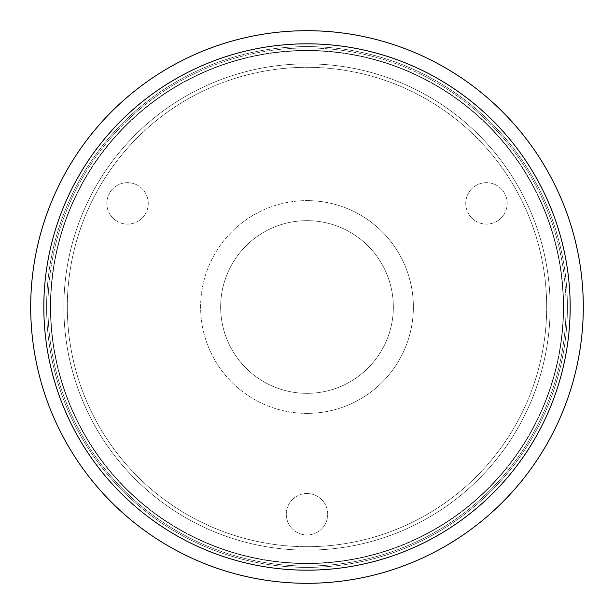 <?xml version="1.0" encoding="UTF-8"?>
<svg xmlns="http://www.w3.org/2000/svg" width="614" height="614" viewBox="0 0 614 614"><rect width="100%" height="100%" fill="white"/><g stroke="black" fill="none" stroke-linecap="round" stroke-linejoin="round"><path stroke-width="0.46" stroke-dasharray="3.07 2.3" d="M30.7 307A276.3 276.3 0 0 1 307 30.7A276.3 276.3 0 0 1 583.3 307A276.3 276.3 0 0 0 307 30.7A276.3 276.3 0 0 0 30.7 307A276.3 276.3 0 0 0 307 583.3A276.3 276.3 0 0 0 583.3 307A276.3 276.3 0 0 1 307 583.3A276.3 276.3 0 0 1 30.7 307A276.3 276.3 0 0 1 307 30.7A276.3 276.3 0 0 1 583.3 307A276.3 276.3 0 0 0 307 30.7A276.3 276.3 0 0 0 30.7 307A276.3 276.3 0 0 0 307 583.3A276.3 276.3 0 0 0 583.3 307A276.3 276.3 0 0 1 307 583.3A276.3 276.3 0 0 1 30.7 307A276.3 276.3 0 0 1 307 30.7A276.3 276.3 0 0 1 583.3 307A276.3 276.3 0 0 0 307 30.7A276.3 276.3 0 0 0 30.7 307A276.3 276.3 0 0 0 307 583.3A276.3 276.3 0 0 0 583.3 307A276.3 276.3 0 0 1 307 583.3A276.3 276.3 0 0 1 30.7 307A276.3 276.3 0 0 0 307 583.3A276.3 276.3 0 0 0 583.3 307A276.3 276.3 0 0 0 307 30.7A276.3 276.3 0 0 0 30.7 307M307 567.413A260.413 260.413 0 0 0 567.413 307A260.413 260.413 0 0 0 307 46.587A260.413 260.413 0 0 0 46.587 307A260.413 260.413 0 0 0 307 567.413A260.413 260.413 0 0 0 567.413 307A260.413 260.413 0 0 0 307 46.587A260.413 260.413 0 0 0 46.587 307A260.413 260.413 0 0 0 307 567.413M50.732 307A256.268 256.268 0 0 1 307 50.732A256.268 256.268 0 0 1 563.268 307A256.268 256.268 0 0 1 307 563.268A256.268 256.268 0 0 1 50.732 307A256.268 256.268 0 0 1 307 50.732A256.268 256.268 0 0 1 563.268 307A256.268 256.268 0 0 1 307 563.268A256.268 256.268 0 0 1 50.732 307M307 413.375A106.375 106.375 0 0 1 200.624 307A106.375 106.375 0 0 1 307 200.624A106.375 106.375 0 0 0 200.624 307A106.375 106.375 0 0 0 307 413.375A106.375 106.375 0 0 0 413.375 307A106.375 106.375 0 0 0 307 200.624A106.375 106.375 0 0 1 413.375 307A106.375 106.375 0 0 1 307 413.375M507.187 203.387A20.723 20.723 0 0 0 486.465 182.665A20.723 20.723 0 0 0 465.742 203.387A20.723 20.723 0 0 0 486.465 224.11A20.723 20.723 0 0 0 507.187 203.387A20.723 20.723 0 0 0 486.465 182.665A20.723 20.723 0 0 0 465.742 203.387A20.723 20.723 0 0 0 486.465 224.11A20.723 20.723 0 0 0 507.187 203.387M148.258 203.387A20.723 20.723 0 0 0 127.535 182.665A20.723 20.723 0 0 0 106.813 203.387A20.723 20.723 0 0 0 127.535 224.11A20.723 20.723 0 0 0 148.258 203.387A20.723 20.723 0 0 0 127.535 182.665A20.723 20.723 0 0 0 106.813 203.387A20.723 20.723 0 0 0 127.535 224.11A20.723 20.723 0 0 0 148.258 203.387M327.722 514.225A20.723 20.723 0 0 0 307 493.502A20.723 20.723 0 0 0 286.277 514.225A20.723 20.723 0 0 0 307 534.947A20.723 20.723 0 0 0 327.722 514.225A20.723 20.723 0 0 0 307 493.502A20.723 20.723 0 0 0 286.277 514.225A20.723 20.723 0 0 0 307 534.947A20.723 20.723 0 0 0 327.722 514.225M67.31 307A239.69 239.69 0 0 1 307 67.31A239.69 239.69 0 0 1 546.69 307A239.69 239.69 0 0 1 307 546.69A239.69 239.69 0 0 1 67.31 307A239.69 239.69 0 0 1 307 67.31A239.69 239.69 0 0 1 546.69 307A239.69 239.69 0 0 1 307 546.69A239.69 239.69 0 0 1 67.31 307M220.656 307A86.344 86.344 0 0 0 307 393.344A86.344 86.344 0 0 0 393.344 307A86.344 86.344 0 0 1 307 393.344A86.344 86.344 0 0 1 220.656 307A86.344 86.344 0 0 1 307 220.656A86.344 86.344 0 0 1 393.344 307A86.344 86.344 0 0 0 307 220.656A86.344 86.344 0 0 0 220.656 307M563.614 307A256.614 256.614 0 0 1 307 563.614A256.614 256.614 0 0 1 50.386 307A256.614 256.614 0 0 0 307 563.614A256.614 256.614 0 0 0 563.614 307A256.614 256.614 0 0 0 307 50.386A256.614 256.614 0 0 0 50.386 307A256.614 256.614 0 0 1 307 50.386A256.614 256.614 0 0 1 563.614 307A256.614 256.614 0 0 1 307 563.614A256.614 256.614 0 0 1 50.386 307A256.614 256.614 0 0 1 307 50.386A256.614 256.614 0 0 1 563.614 307A256.614 256.614 0 0 1 307 563.614A256.614 256.614 0 0 1 50.386 307A256.614 256.614 0 0 1 307 50.386A256.614 256.614 0 0 1 563.614 307A256.614 256.614 0 0 1 307 563.614A256.614 256.614 0 0 1 50.386 307A256.614 256.614 0 0 0 307 563.614A256.614 256.614 0 0 0 563.614 307A256.614 256.614 0 0 0 307 50.386A256.614 256.614 0 0 0 50.386 307A256.614 256.614 0 0 1 307 50.386A256.614 256.614 0 0 1 563.614 307A256.614 256.614 0 0 1 307 563.614A256.614 256.614 0 0 1 50.386 307A256.614 256.614 0 0 1 307 50.386A256.614 256.614 0 0 1 563.614 307A256.614 256.614 0 0 1 307 563.614A256.614 256.614 0 0 1 50.386 307A256.614 256.614 0 0 1 307 50.386A256.614 256.614 0 0 1 563.614 307M550.144 307A243.144 243.144 0 0 1 307 550.144A243.144 243.144 0 0 1 63.856 307A243.144 243.144 0 0 0 307 550.144A243.144 243.144 0 0 0 550.144 307A243.144 243.144 0 0 0 307 63.856A243.144 243.144 0 0 0 63.856 307A243.144 243.144 0 0 1 307 63.856A243.144 243.144 0 0 1 550.144 307A243.144 243.144 0 0 1 307 550.144A243.144 243.144 0 0 1 63.856 307A243.144 243.144 0 0 1 307 63.856A243.144 243.144 0 0 1 550.144 307A243.144 243.144 0 0 1 307 550.144A243.144 243.144 0 0 1 63.856 307A243.144 243.144 0 0 1 307 63.856A243.144 243.144 0 0 1 550.144 307A243.144 243.144 0 0 1 307 550.144A243.144 243.144 0 0 1 63.856 307A243.144 243.144 0 0 0 307 550.144A243.144 243.144 0 0 0 550.144 307A243.144 243.144 0 0 0 307 63.856A243.144 243.144 0 0 0 63.856 307A243.144 243.144 0 0 1 307 63.856A243.144 243.144 0 0 1 550.144 307A243.144 243.144 0 0 1 307 550.144A243.144 243.144 0 0 1 63.856 307A243.144 243.144 0 0 1 307 63.856A243.144 243.144 0 0 1 550.144 307A243.144 243.144 0 0 1 307 550.144A243.144 243.144 0 0 1 63.856 307A243.144 243.144 0 0 1 307 63.856A243.144 243.144 0 0 1 550.144 307M47.969 307A259.031 259.031 0 0 0 307 566.031A259.031 259.031 0 0 0 566.031 307A259.031 259.031 0 0 1 307 566.031A259.031 259.031 0 0 1 47.969 307A259.031 259.031 0 0 1 307 47.969A259.031 259.031 0 0 1 566.031 307A259.031 259.031 0 0 0 307 47.969A259.031 259.031 0 0 0 47.969 307"/><path stroke-width="0.92" d="M30.7 307A276.3 276.3 0 0 1 307 30.7A276.3 276.3 0 0 1 583.3 307A276.3 276.3 0 0 1 307 583.3A276.3 276.3 0 0 1 30.7 307M307 43.824A263.176 263.176 0 0 1 570.176 307A263.176 263.176 0 0 1 307 570.176A263.176 263.176 0 0 1 43.824 307A263.176 263.176 0 0 1 307 43.824"/></g></svg>
